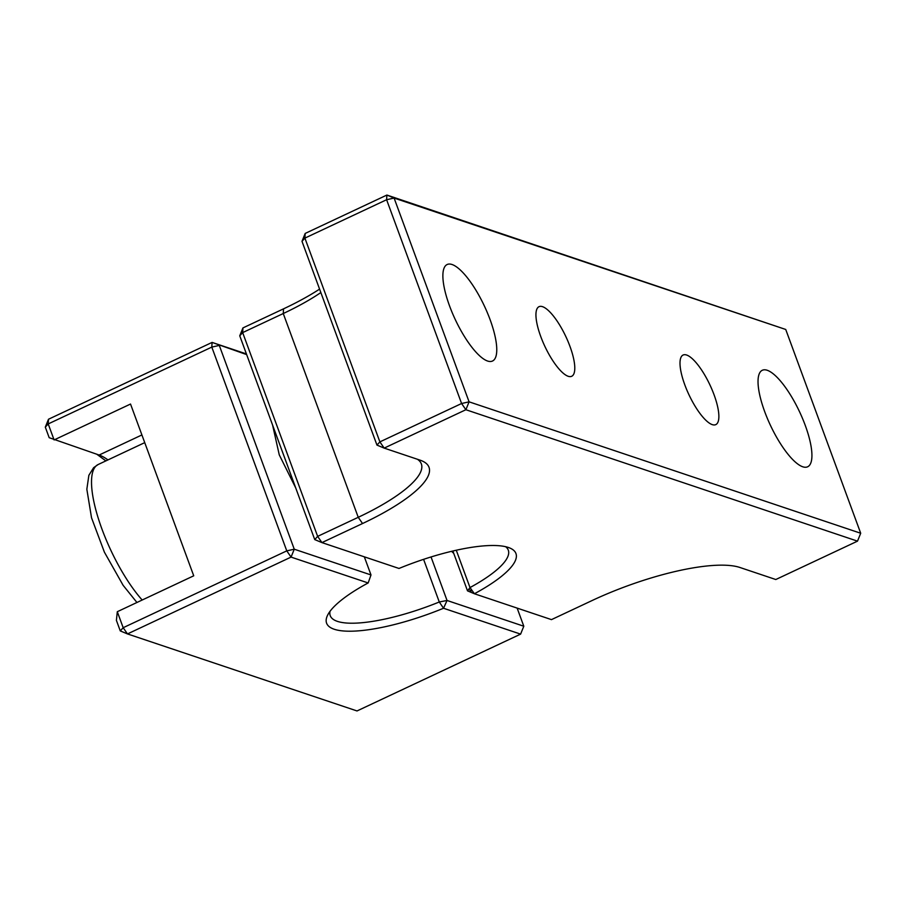 <?xml version="1.0" encoding="UTF-8"?>
<svg xmlns="http://www.w3.org/2000/svg" width="906" height="906" viewBox="0 0 906 906"><rect width="100%" height="100%" fill="white"/><g stroke="black" fill="none" stroke-linecap="round" stroke-linejoin="round"><path stroke-width="1.36" d="M802.739 466.783A53.307 16.059 -115.2 0 1 767.416 418.549A53.307 16.059 -115.2 0 1 762.32 370.271A53.307 16.059 -115.2 0 1 767.223 370.271A53.307 16.059 -115.2 0 1 802.546 418.515A53.307 16.059 -115.2 0 1 807.642 466.783A53.307 16.059 -115.2 0 1 802.739 466.783M487.575 361.03A53.307 16.059 -115.2 0 1 452.264 312.796A53.307 16.059 -115.2 0 1 447.156 264.518A53.307 16.059 -115.2 0 1 452.071 264.518A53.307 16.059 -115.2 0 1 487.383 312.763A53.307 16.059 -115.2 0 1 492.49 361.03A53.307 16.059 -115.2 0 1 487.575 361.03M712.241 424.62A38.448 11.585 -115.2 0 1 686.771 389.84A38.448 11.585 -115.2 0 1 683.09 355.027A38.448 11.585 -115.2 0 1 686.635 355.027A38.448 11.585 -115.2 0 1 712.105 389.807A38.448 11.585 -115.2 0 1 715.785 424.62A38.448 11.585 -115.2 0 1 712.241 424.62M568.175 376.284A38.448 11.585 -115.2 0 1 542.705 341.494A38.448 11.585 -115.2 0 1 539.025 306.681A38.448 11.585 -115.2 0 1 542.558 306.681A38.448 11.585 -115.2 0 1 568.028 341.471A38.448 11.585 -115.2 0 1 571.709 376.273A38.448 11.585 -115.2 0 1 568.175 376.284M860.7 533.249L785.728 329.467L394.099 198.063L469.082 401.834L860.7 533.249L857.506 541.142L775.796 579.523L739.93 567.484A118.969 31.393 159.8 0 0 592.071 600.553L551.471 619.625L474.404 593.758A100.883 26.625 159.8 0 0 509.829 548.017A100.883 26.625 159.8 0 0 399.002 568.458L321.936 542.603L362.536 523.532A118.969 31.393 159.8 0 0 421.788 460.803A118.969 31.393 159.8 0 0 420.044 460.146L384.178 448.108L465.888 409.727L857.506 541.142M785.728 329.467L386.896 195.05L394.099 198.063L386.613 199.728L461.596 403.51L469.082 401.834L465.888 409.727L461.596 403.51L379.886 441.89L384.178 448.108L376.964 445.095L301.992 241.324L305.186 233.431L386.896 195.05L386.613 199.728L304.903 238.108L379.886 441.89L376.964 445.095M467.519 590.859L469.999 587.564L474.404 593.758L467.519 590.859L452.864 551.018M314.733 539.591L317.644 536.375L321.936 542.603L314.733 539.591L239.75 335.809L242.944 327.915L283.544 308.844A118.969 31.393 159.8 0 0 319.58 289.116M305.186 233.431L304.903 238.108L301.992 241.324M505.616 546.703A94.858 25.028 159.8 0 1 508.289 550.146A94.858 25.028 159.8 0 1 469.999 587.564L456.273 550.236M362.536 523.532L358.244 517.303L317.644 536.375L242.661 332.604L239.75 335.809M320.849 292.559A112.944 29.807 -20.2 0 1 283.261 313.533L283.544 308.844M242.944 327.915L242.661 332.604L283.261 313.533L358.244 517.303A112.944 29.807 159.8 0 0 421.358 463.917A112.944 29.807 159.8 0 0 417.36 459.24M470.961 592.309L470.644 590.723L468.764 589.206M472.219 590.655L470.644 590.723M453.725 553.373L451.562 551.324M295.741 487.972L279.263 454.857L272.581 425.039M330.033 611.301A94.858 25.028 159.8 0 0 330.237 615.661A94.858 25.028 159.8 0 0 439.285 601.992L443.532 608.254L520.61 634.121L357.021 710.95L127.486 633.928L291.064 557.099L368.142 582.954A100.883 26.625 159.8 0 0 327.689 615.027A100.883 26.625 159.8 0 0 443.532 608.254L447.043 600.474L523.804 626.227L517.133 608.096M520.61 634.121L523.804 626.227M368.153 582.966L370.996 574.948L294.257 549.206L291.064 557.099L286.772 550.871L123.182 627.711L127.486 633.928L120.272 630.916L116.398 620.361L117.304 611.709L123.182 627.711L120.272 630.916M423.589 559.342L439.285 601.992L447.043 600.474L431.041 556.964M246.421 353.94L212.083 342.411L211.8 347.1L286.772 550.871L294.257 549.206L219.286 345.424L211.8 347.1L48.211 423.929L54.1 439.931L130.532 404.042L193.725 575.808L117.304 611.709M370.996 574.948L364.325 556.828M246.67 354.608L212.083 342.411L48.494 419.24L48.211 423.929L45.3 427.145L48.494 419.24M105.877 460.894L96.863 454.28M141.902 434.948L99.128 455.039L49.184 437.689L45.3 427.145M99.128 455.039A94.87 28.584 -115.2 0 1 100.623 455.616A94.87 28.584 -115.2 0 1 107.961 459.908M136.931 602.479L123.125 585.321L104.383 552.139L91.529 517.79L86.84 489.24L88.867 475.299L93.612 467.689L98.176 464.506A83.001 25.006 64.8 0 0 98.981 520.497A83.001 25.006 64.8 0 0 142.174 600.021M98.176 464.506L144.733 442.638"/></g></svg>

